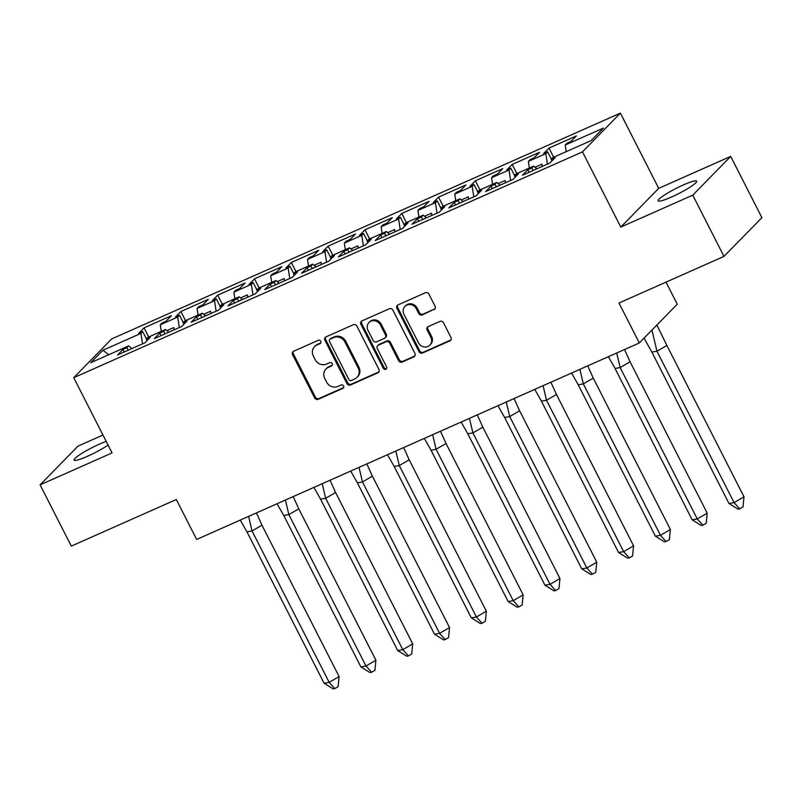 <?xml version="1.0" encoding="UTF-8"?>
<svg xmlns="http://www.w3.org/2000/svg" width="802" height="802" viewBox="0 0 802 802"><rect width="100%" height="100%" fill="white"/><g stroke="black" fill="none" stroke-linecap="round" stroke-linejoin="round"><path stroke-width="1.2" d="M320.78 341.251A1.905 1.754 -135.6 0 0 318.304 340.289L293.692 351.216A2.727 2.506 -135.6 0 0 292.6 354.644L314.655 397.942A2.727 2.506 -135.6 0 0 318.204 399.316L342.805 388.389A1.905 1.754 -135.6 0 0 343.577 385.993A1.905 1.754 -135.6 0 0 341.091 385.02L337.913 386.434A8.722 8.02 -135.6 0 1 326.574 382.033L324.74 378.424A8.722 8.02 -135.6 0 1 325.923 369.04A8.722 8.02 -135.6 0 1 328.229 367.436L331.416 366.023A1.905 1.754 -135.6 0 0 332.178 363.617A1.905 1.754 -135.6 0 0 329.692 362.654L326.514 364.068A8.722 8.02 -135.6 0 1 315.176 359.667L313.341 356.058A8.722 8.02 -135.6 0 1 314.524 346.664A8.722 8.02 -135.6 0 1 316.83 345.071L320.018 343.657A1.905 1.754 -135.6 0 0 320.78 341.251M683.314 184.971A21.644 2.907 -27 0 0 658.111 200.841A21.644 2.907 -27 0 0 671.474 197.051A21.644 2.907 -27 0 0 696.677 181.182A21.644 2.907 -27 0 0 683.314 184.971M106.215 441.421A21.644 2.907 -27 0 0 99.308 444.198A21.644 2.907 -27 0 0 74.105 460.067A21.644 2.907 -27 0 0 87.478 456.288A21.644 2.907 -27 0 0 108.069 445.06M102.957 435.045L78.025 446.112L40.1 484.859L71.308 546.112L176.31 499.506L196.66 539.445L639.324 342.955L677.249 304.209L666.001 282.134M730.692 156.4L658.723 188.34L620.798 227.086L692.768 195.147L730.692 156.4L761.9 217.653L723.975 256.399L618.974 303.016L639.324 342.955M692.768 195.147L723.975 256.399M434.002 309.722A2.727 2.506 -135.6 0 0 435.095 306.284L428.9 294.144A2.727 2.506 -135.6 0 0 425.361 292.76L398.033 304.9A2.727 2.506 -135.6 0 0 396.94 308.329L418.995 351.627A2.727 2.506 -135.6 0 0 422.544 353L449.872 340.87A2.727 2.506 -135.6 0 0 450.965 337.431L443.486 322.765A2.727 2.506 -135.6 0 0 439.947 321.381L428.248 326.574A2.727 2.506 -135.6 0 0 427.155 330.013L430.864 337.291A7.288 6.707 -135.6 0 1 429.872 345.131A7.288 6.707 -135.6 0 1 418.474 342.785L403.947 314.284A7.288 6.707 -135.6 0 1 404.94 306.444A7.288 6.707 -135.6 0 1 416.338 308.79L418.764 313.532A2.727 2.506 -135.6 0 0 422.303 314.915L434.764 308.95A2.727 2.506 -135.6 0 0 435.055 308.79M620.798 227.086L582.473 151.869L73.734 377.692L111.658 338.935L620.387 113.122L582.473 151.869M40.1 484.859L112.069 452.909L73.734 377.692M356.87 326.113A2.727 2.506 -135.6 0 0 353.331 324.74L326.003 336.87A2.727 2.506 -135.6 0 0 324.91 340.299L346.965 383.597A2.727 2.506 -135.6 0 0 350.514 384.97L377.842 372.84A2.727 2.506 -135.6 0 0 378.935 369.411L356.87 326.113M362.013 320.88L389.341 308.75A2.727 2.506 -135.6 0 1 392.89 310.133L414.945 353.421A2.727 2.506 -135.6 0 1 413.852 356.86L402.163 362.043A2.727 2.506 -135.6 0 1 398.614 360.669L389.672 343.116A2.727 2.506 -135.6 0 0 386.133 341.732L378.374 345.181A2.727 2.506 -135.6 0 0 377.281 348.609L386.594 366.895A1.905 1.754 -135.6 0 1 386.333 368.95A1.905 1.754 -135.6 0 1 383.356 368.329L360.93 324.319A2.727 2.506 -135.6 0 1 362.013 320.88M198.084 315.066L197.081 308.449L214.545 300.7L216.139 311.186M222.355 304.289L217.703 295.156L212.319 300.66L216.329 298.875L214.545 300.7M217.703 295.156L245.071 283.006L239.688 288.509L235.678 290.294L233.893 292.108L251.357 284.359L252.951 294.855M259.166 287.948L254.515 278.815L249.121 284.319L253.131 282.535L251.357 284.359M254.515 278.815L281.883 266.665L276.5 272.169L272.49 273.953L270.705 275.768L288.159 268.018L289.753 278.515M295.968 271.607L291.316 262.475L285.933 267.978L289.943 266.204L288.159 268.018M291.316 262.475L318.695 250.324L313.301 255.828L309.291 257.612L307.517 259.427L324.97 251.678L326.564 262.174M332.78 255.267L328.128 246.134L322.745 251.638L326.755 249.863L324.97 251.678M328.128 246.134L355.497 233.983L350.113 239.487L346.103 241.272L344.319 243.096L361.782 235.337L363.376 245.833M369.592 238.936L364.94 229.803L359.557 235.297L363.567 233.522L361.782 235.337M364.94 229.803L392.308 217.653L386.925 223.146L382.915 224.931L381.13 226.755L398.594 219.006L400.188 229.492M406.403 222.595L401.752 213.462L396.368 218.966L400.378 217.182L398.594 219.006M401.752 213.462L429.12 201.312L423.737 206.816L419.727 208.59L417.942 210.415L435.406 202.665L437 213.152M443.215 206.254L438.554 197.122L433.17 202.625L437.18 200.841L435.406 202.665M438.554 197.122L465.932 184.971L460.548 190.475L456.528 192.249L454.754 194.074L472.208 186.325L473.802 196.811M480.017 189.914L475.365 180.781L469.982 186.285L473.992 184.5L472.208 186.325M475.365 180.781L502.744 168.631L497.35 174.134L493.34 175.909L491.556 177.733L509.019 169.984L510.613 180.47M516.829 173.573L512.177 164.44L506.794 169.944L510.804 168.159L509.019 169.984M512.177 164.44L539.546 152.29L534.162 157.793L530.152 159.578L528.368 161.392L545.831 153.643L547.425 164.129M553.641 157.232L548.989 148.099L543.606 153.603L547.616 151.819L545.831 153.643M548.989 148.099L576.357 135.949L570.974 141.453L566.964 143.237L565.179 145.052L603.405 128.089L591.194 140.561L552.969 157.533L551.185 159.357L555.195 157.573L549.811 163.077L522.443 175.227L527.826 169.723L531.836 167.939L533.621 166.124L516.157 173.874L514.373 175.688L518.393 173.914L512.999 179.417L485.631 191.568L491.014 186.064L495.024 184.28L496.809 182.455L479.345 190.214L477.571 192.029L481.581 190.254L476.198 195.758L448.819 207.898L454.203 202.405L458.223 200.62L459.997 198.796L442.544 206.555L440.759 208.37L444.769 206.595L439.386 212.089L412.007 224.239L417.401 218.745L421.411 216.961L423.195 215.136L405.732 222.886L403.947 224.71L407.957 222.926L402.574 228.43L375.206 240.58L380.589 235.076L384.599 233.302L386.384 231.477L368.92 239.227L367.136 241.051L371.146 239.267L365.762 244.77L338.394 256.921L343.777 251.417L347.787 249.643L349.572 247.818L332.108 255.567L330.324 257.392L334.344 255.607L328.95 261.111L301.582 273.261L306.965 267.758L310.975 265.983L312.76 264.159L295.296 271.908L293.522 273.733L297.532 271.948L292.149 277.452L264.77 289.602L270.154 284.098L274.174 282.314L275.948 280.5L258.495 288.249L256.71 290.073L260.72 288.289L255.337 293.793L227.969 305.943L233.352 300.439L237.362 298.655L239.146 296.84L221.683 304.59L219.898 306.404L223.908 304.63L218.525 310.133L191.157 322.284L196.54 316.78L200.55 314.996L202.335 313.181L184.871 320.93L183.087 322.745L187.097 320.97L181.713 326.474L154.345 338.624L159.728 333.121L163.738 331.336L165.523 329.512L148.059 337.271L146.275 339.086L150.295 337.311L144.901 342.805L117.533 354.955L122.917 349.461L126.927 347.677L128.711 345.852L90.726 362.715L102.937 350.243L140.921 333.381L142.515 343.868M148.731 336.97L144.079 327.838L138.696 333.341L142.706 331.557L140.921 333.381M144.079 327.838L171.448 315.687L166.064 321.191L162.054 322.965L160.27 324.79L177.733 317.041L179.327 327.527M185.543 320.63L180.891 311.497L175.508 317.001L179.518 315.216L177.733 317.041M180.891 311.497L208.259 299.346L202.876 304.85L198.866 306.625L197.081 308.449M536.859 168.821L533.621 166.124M542.232 166.435L541.891 164.169L534.964 167.247M529.37 168.009L528.368 161.392M500.047 185.162L496.809 182.455M505.42 182.776L505.08 180.51L498.162 183.588M492.568 184.34L491.556 177.733M463.235 201.502L459.997 198.796M468.619 199.117L468.268 196.851L461.35 199.929M455.757 200.68L454.754 194.074M426.433 217.843L423.195 215.136M431.807 215.457L431.456 213.192L424.539 216.259M418.945 217.021L417.942 210.415M389.622 234.184L386.384 231.477M394.995 231.798L394.654 229.532L387.727 232.6M382.133 233.362L381.13 226.755M352.81 250.525L349.572 247.818M358.183 248.139L357.842 245.873L350.915 248.941M345.331 249.703L344.319 243.096M315.998 266.865L312.76 264.159M321.371 264.48L321.031 262.214L314.113 265.282M308.519 266.043L307.517 259.427M279.196 283.206L275.948 280.5M284.57 280.82L284.219 278.545L277.302 281.622M271.708 282.384L270.705 275.768M242.384 299.537L239.146 296.84M247.758 297.151L247.417 294.885L240.49 297.963M234.896 298.725L233.893 292.108M205.573 315.878L202.335 313.181M210.946 313.492L210.605 311.226L203.678 314.304M168.761 332.218L165.523 329.512M174.134 329.833L173.793 327.567L166.866 330.645M161.282 331.396L160.27 324.79M131.949 348.559L128.711 345.852M102.937 350.243L108.771 354.705M658.723 188.34L620.387 113.122M566.182 151.668L565.179 145.052M147.057 340.609L146.275 339.086M124.21 351.998L122.917 349.461M128.22 350.213L126.927 347.677M146.455 338.915L142.706 331.557M183.869 324.269L183.087 322.745M161.022 335.657L159.728 333.121M165.032 333.873L163.738 331.336M183.267 322.574L179.518 315.216M551.966 160.881L551.185 159.357M529.119 172.26L527.826 169.723M533.129 170.475L531.836 167.939M551.365 159.177L547.616 151.819M515.155 177.212L514.373 175.688M492.308 188.6L491.014 186.064M496.318 186.816L495.024 184.28M514.553 175.518L510.804 168.159M478.343 193.553L477.571 192.029M455.496 204.941L454.203 202.405M459.516 203.157L458.223 200.62M477.741 191.858L473.992 184.5M441.531 209.893L440.759 208.37M418.694 221.282L417.401 218.745M422.704 219.497L421.411 216.961M440.93 208.189L437.18 200.841M404.729 226.234L403.947 224.71M381.882 237.623L380.589 235.076M385.892 235.838L384.599 233.302M404.118 224.53L400.378 217.182M367.917 242.575L367.136 241.051M345.071 253.953L343.777 251.417M349.081 252.179L347.787 249.643M367.316 240.871L363.567 233.522M331.106 258.916L330.324 257.392M308.259 270.294L306.965 267.758M312.269 268.52L310.975 265.983M330.504 257.211L326.755 249.863M294.294 275.256L293.522 273.733M271.447 286.635L270.154 284.098M275.467 284.86L274.174 282.314M293.692 273.552L289.943 266.204M257.482 291.597L256.71 290.073M234.645 302.976L233.352 300.439M238.655 301.191L237.362 298.655M256.881 289.893L253.131 282.535M220.68 307.938L219.898 306.404M197.833 319.316L196.54 316.78M201.843 317.532L200.55 314.996M220.069 306.234L216.329 298.875M320.83 342.855A1.905 1.754 -135.6 0 1 320.77 342.885L317.592 344.299A8.722 8.02 -135.6 0 0 315.276 345.893L314.524 346.664M325.923 369.04L326.675 368.258A8.722 8.02 -135.6 0 1 328.99 366.664L332.168 365.251A1.905 1.754 -135.6 0 0 332.228 365.221M293.392 351.366A2.727 2.506 -135.6 0 0 293.362 353.872L315.417 397.16A2.727 2.506 -135.6 0 0 318.955 398.544L343.567 387.617A1.905 1.754 -135.6 0 0 343.627 387.587M325.702 337.03A2.727 2.506 -135.6 0 0 325.672 339.527L347.727 382.825A2.727 2.506 -135.6 0 0 351.266 384.198L378.594 372.068A2.727 2.506 -135.6 0 0 378.895 371.907M330.264 339.106A1.905 1.754 -135.6 0 0 329.502 341.512L348.86 379.516A1.905 1.754 -135.6 0 0 351.346 380.479L354.705 378.985A8.722 8.02 -135.6 0 0 357.01 377.381A8.722 8.02 -135.6 0 0 358.193 367.998L344.95 342.023A8.722 8.02 -135.6 0 0 333.622 337.612L330.264 339.106L331.025 338.334A1.905 1.754 -135.6 0 0 330.514 338.685L329.762 339.457M357.01 377.381L357.772 376.609A8.722 8.02 -135.6 0 0 358.945 367.226L358.193 367.998M331.025 338.334L334.384 336.84A8.722 8.02 -135.6 0 1 345.712 341.251L358.945 367.226M377.652 345.682L378.404 344.9A2.727 2.506 -135.6 0 1 379.125 344.409L386.885 340.96A2.727 2.506 -135.6 0 1 390.434 342.334L399.376 359.897A2.727 2.506 -135.6 0 0 402.915 361.271L414.614 356.078A2.727 2.506 -135.6 0 0 414.915 355.928M361.722 321.041A2.727 2.506 -135.6 0 0 361.682 323.537L384.108 367.557A1.905 1.754 -135.6 0 0 386.644 368.489M380.389 324.89A7.288 6.707 -135.6 0 0 368.99 322.544A7.288 6.707 -135.6 0 0 367.998 330.394L373.11 340.439A2.727 2.506 -135.6 0 0 376.659 341.812L384.419 338.364A2.727 2.506 -135.6 0 0 385.501 334.935L380.389 324.89L381.15 324.118A7.288 6.707 -135.6 0 0 369.742 321.772L368.99 322.544M385.14 337.873L385.892 337.091A2.727 2.506 -135.6 0 0 386.263 334.163L385.501 334.935M381.15 324.118L386.263 334.163M404.94 306.444L405.702 305.662A7.288 6.707 -135.6 0 1 417.1 308.008L419.526 312.76A2.727 2.506 -135.6 0 0 423.065 314.133L434.764 308.95M429.872 345.131L430.634 344.359A7.288 6.707 -135.6 0 0 431.626 336.509L430.864 337.291M427.947 326.735A2.727 2.506 -135.6 0 0 427.917 329.241L431.626 336.509M397.732 305.051A2.727 2.506 -135.6 0 0 397.702 307.557L419.757 350.845A2.727 2.506 -135.6 0 0 423.296 352.228L450.634 340.088A2.727 2.506 -135.6 0 0 450.924 339.938M246.946 531.836L324.088 683.224L329.181 682.352L252.039 530.964L246.946 531.836L240.279 520.087M334.805 688.597L338.113 686.662L339.096 676.557L329.181 682.352L334.805 688.597L333.101 688.878L324.088 683.224M339.096 676.557L261.963 525.17L252.039 530.964L248.6 516.398M256.419 512.919L261.963 525.17M283.758 515.496L360.89 666.883L365.993 666.011L288.85 514.623L283.758 515.496L277.081 503.746M371.617 672.256L374.925 670.322L375.907 660.216L365.993 666.011L371.617 672.256L369.912 672.547L360.89 666.883M375.907 660.216L298.775 508.829L288.85 514.623L285.412 500.057M293.221 496.588L298.775 508.829M320.569 499.155L397.702 650.542L402.794 649.68L325.662 498.283L320.569 499.155L313.893 487.405M408.418 655.916L411.727 653.981L412.719 643.876L402.794 649.68L408.418 655.916L406.724 656.206L397.702 650.542M412.719 643.876L335.587 492.488L325.662 498.283L322.224 483.716M330.033 480.248L335.587 492.488M357.371 482.814L434.514 634.202L439.606 633.339L362.474 481.952L357.371 482.814L350.705 471.075M445.23 639.575L448.539 637.64L449.531 627.535L439.606 633.339L445.23 639.575L443.536 639.866L434.514 634.202M449.531 627.535L372.389 476.147L362.474 481.952L359.025 467.376M366.845 463.907L372.389 476.147M394.183 466.473L471.325 617.861L476.418 616.999L399.276 465.611L394.183 466.473L387.516 454.734M482.042 623.234L485.35 621.299L486.343 611.194L476.418 616.999L482.042 623.234L480.348 623.525L471.325 617.861M486.343 611.194L409.2 459.807L399.276 465.611L395.837 451.035M403.657 447.566L409.2 459.807M430.995 450.133L508.127 601.52L513.23 600.658L436.087 449.27L430.995 450.133L424.328 438.393M518.854 606.893L522.162 604.959L523.145 594.853L513.23 600.658L518.854 606.893L517.15 607.184L508.127 601.52M523.145 594.853L446.012 443.466L436.087 449.27L432.649 434.694M440.468 431.225L446.012 443.466M467.807 433.792L544.939 585.179L550.032 584.317L472.899 432.93L467.807 433.792L461.13 422.052M555.666 590.553L558.964 588.618L559.956 578.523L550.032 584.317L555.666 590.553L553.961 590.843L544.939 585.179M559.956 578.523L482.824 427.125L472.899 432.93L469.461 418.353M477.27 414.885L482.824 427.125M504.618 417.451L581.751 568.849L586.843 567.976L509.711 416.589L504.618 417.451L497.942 405.712M592.467 574.212L595.776 572.287L596.768 562.182L586.843 567.976L592.467 574.212L590.773 574.503L581.751 568.849M596.768 562.182L519.636 410.794L509.711 416.589L506.262 402.013M514.082 398.544L519.636 410.794M541.42 401.12L618.563 552.508L623.655 551.636L546.523 400.248L541.42 401.12L534.754 389.371M629.279 557.881L632.588 555.946L633.58 545.841L623.655 551.636L629.279 557.881L627.585 558.162L618.563 552.508M633.58 545.841L556.438 394.454L546.523 400.248L543.074 385.682M550.894 382.203L556.438 394.454M578.232 384.78L655.374 536.167L660.467 535.295L583.325 383.907L578.232 384.78L571.565 373.03M666.091 541.54L669.399 539.606L670.392 529.5L660.467 535.295L666.091 541.54L664.397 541.821L655.374 536.167M670.392 529.5L593.249 378.113L583.325 383.907L579.886 369.341M587.706 365.872L593.249 378.113M615.044 368.439L692.176 519.826L697.279 518.954L620.136 367.567L615.044 368.439L608.377 356.69M702.903 525.2L706.211 523.265L707.194 513.16L697.279 518.954L702.903 525.2L701.199 525.49L692.176 519.826M707.194 513.16L630.061 361.772L620.136 367.567L616.698 353M624.517 349.532L630.061 361.772M651.856 352.098L728.988 503.486L734.081 502.623L656.948 351.226L651.856 352.098L644.066 338.113M739.715 508.859L743.013 506.924L744.005 496.819L734.081 502.623L739.715 508.859L738.01 509.15L728.988 503.486M744.005 496.819L666.873 345.431L656.948 351.226L651.946 330.053M656.868 325.031L666.873 345.431M317.592 344.299L316.83 345.071M332.168 365.251L331.416 366.023M328.99 366.664L328.229 367.436M343.567 387.617L342.805 388.389M318.955 398.544L318.204 399.316M315.417 397.16L314.655 397.942M293.362 353.872L292.6 354.644M320.77 342.885L320.018 343.657M378.594 372.068L377.842 372.84M351.266 384.198L350.514 384.97M347.727 382.825L346.965 383.597M325.672 339.527L324.91 340.299M345.712 341.251L344.95 342.023M334.384 336.84L333.622 337.612M414.614 356.078L413.852 356.86M402.915 361.271L402.163 362.043M399.376 359.897L398.614 360.669M390.434 342.334L389.672 343.116M386.885 340.96L386.133 341.732M379.125 344.409L378.374 345.181M384.108 367.557L383.356 368.329M361.682 323.537L360.93 324.319M423.065 314.133L422.303 314.915M419.526 312.76L418.764 313.532M417.1 308.008L416.338 308.79M427.917 329.241L427.155 330.013M450.634 340.088L449.872 340.87M423.296 352.228L422.544 353M419.757 350.845L418.995 351.627M397.702 307.557L396.94 308.329"/></g></svg>
